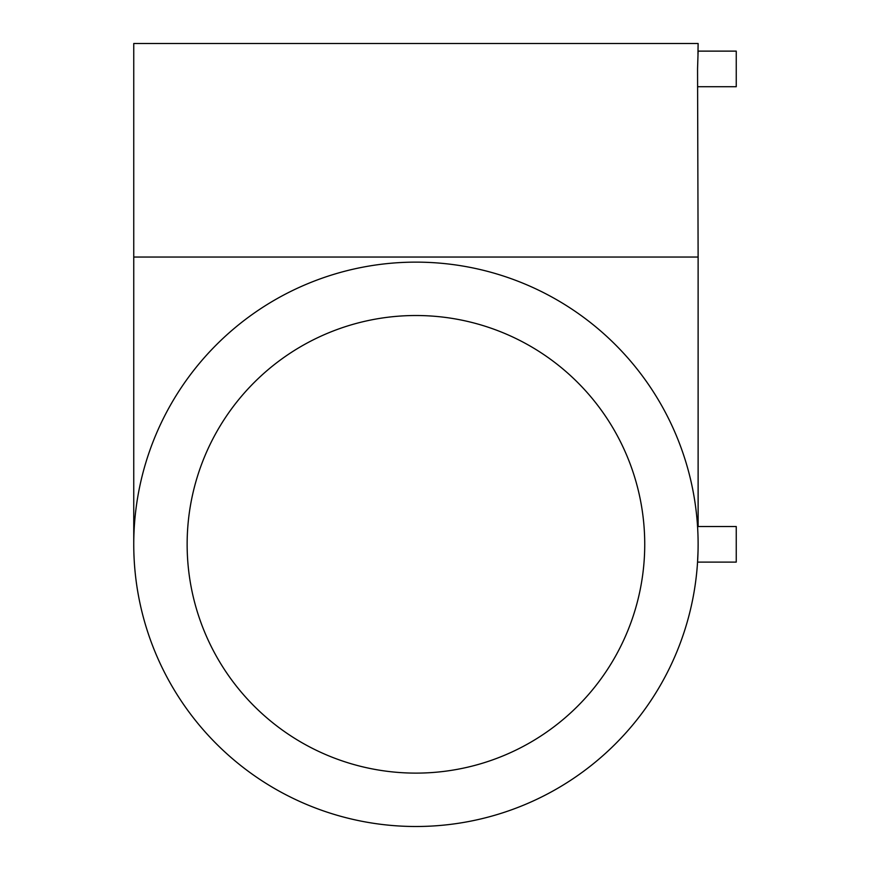 <?xml version="1.0" encoding="UTF-8"?>
<svg xmlns="http://www.w3.org/2000/svg" width="870" height="870" viewBox="0 0 870 870"><rect width="100%" height="100%" fill="white"/><g stroke="black" fill="none" stroke-linecap="round" stroke-linejoin="round"><path stroke-width="1.3" d="M697.87 532.483L697.925 533.843M697.968 535.126L697.99 535.953M698.044 537.769L698.099 540.89M698.034 551.145L697.555 562.107L736.248 562.107L736.248 526.524L697.555 526.524L697.718 529.308M698.121 544.315A282.185 282.185 0 0 0 415.936 262.131A282.185 282.185 0 0 0 133.752 544.315A282.185 282.185 0 0 0 415.936 826.5A282.185 282.185 0 0 0 698.121 544.315L698.099 547.6M698.099 547.806L698.11 546.447M698.121 86.717L736.248 86.717L736.248 51.123L698.121 51.123L697.555 68.926L698.121 257.041L133.752 257.041L133.752 544.315M187.137 544.315A228.799 228.799 0 0 1 415.936 315.516A228.799 228.799 0 0 1 644.735 544.315A228.799 228.799 0 0 1 415.936 773.115A228.799 228.799 0 0 1 187.137 544.315M697.947 54.125L698.121 43.5L133.752 43.5L133.752 257.041M697.968 534.985L697.74 529.689M698.121 257.041L698.121 526.524"/></g></svg>
